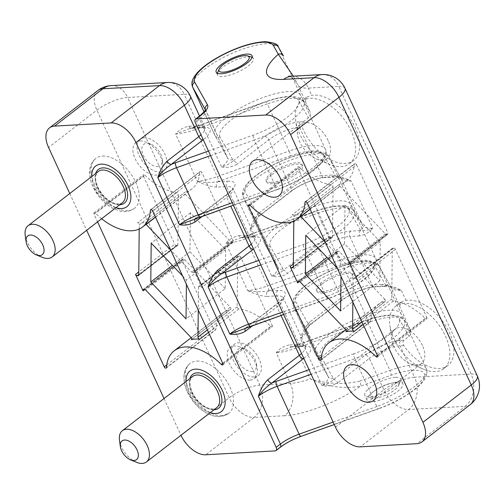 <?xml version="1.0" encoding="UTF-8"?>
<svg xmlns="http://www.w3.org/2000/svg" width="504" height="504" viewBox="0 0 504 504"><rect width="100%" height="100%" fill="white"/><g stroke="black" fill="none" stroke-linecap="round" stroke-linejoin="round"><path stroke-width="0.38" stroke-dasharray="2.52 1.89" d="M270.251 246.324A43.382 13.072 -24.7 0 1 315.536 211.346A43.382 13.072 -24.7 0 1 348.787 209.494A43.382 13.072 155.3 0 1 303.502 244.472L274.926 254.627L270.251 246.324A3.944 3.761 -29.4 0 1 265.11 244.585A47.326 14.263 -24.7 0 1 264.953 244.27L243.268 197.121A47.326 14.263 155.3 0 1 279.777 164.632A47.326 14.263 155.3 0 1 329.099 157.254L350.79 204.404L362.527 225.257A39.438 11.888 -24.7 0 0 372.784 228.167C369.432 232.256 365.06 234.839 359.661 235.91A3.944 2.986 86.8 0 1 360.637 230.53C364.178 231.002 368.229 230.215 372.784 228.167L351.099 181.018A39.438 11.888 155.3 0 1 340.843 178.107L362.527 225.257A3.944 3.761 150.6 0 1 360.53 230.347A43.382 13.072 -24.7 0 0 360.637 230.53L350.746 231.078A27.607 8.322 -24.7 0 0 314.937 245.839L283.292 270.276A3.944 2.287 52.3 0 1 287.438 273.552C282.498 276.362 277.294 277.294 271.832 276.343A23.663 7.132 -24.7 0 0 277.899 267.315A23.663 7.132 -24.7 0 0 277.817 267.158L265.11 244.585L243.426 197.436A47.326 14.263 155.3 0 1 243.268 197.121C242.147 193.946 241.328 190.607 247.779 182.895C254.728 175.417 265.154 168.431 279.04 161.935C293.246 155.49 305.5 152.088 315.8 151.729C324.311 152.479 328.702 154.237 328.967 156.996A3.944 3.761 -29.4 0 1 329.099 157.254L340.843 178.107A3.944 3.761 -29.4 0 0 340.71 177.849L328.967 156.996A3.944 3.761 -29.4 0 0 323.959 155.516L335.702 176.368A3.944 3.761 -29.4 0 1 340.71 177.849L351.099 181.018C344.245 177.496 337.774 175.524 331.689 175.096A3.944 2.986 86.8 0 0 334.454 177.068L334.454 177.068A3.944 2.986 86.8 0 0 335.809 176.545L341.914 178.517C340.389 177.792 337.901 177.307 334.454 177.068L324.563 177.616A3.944 2.986 86.8 0 0 325.918 177.099L335.809 176.545A43.382 13.072 155.3 0 1 335.702 176.368M337.163 268.021L341.038 272.078L341 276.356M377.464 355.654L426.825 317.526L395.483 249.379A1.575 0.913 52.3 0 0 393.826 248.069L392.849 248.119A1.575 0.913 52.3 0 0 392.515 248.239A1.575 0.913 52.3 0 0 392.276 248.812L353.09 279.077L352.857 302.142M353.09 279.077A1.575 0.913 52.3 0 1 353.336 278.504A1.575 0.913 52.3 0 1 353.669 278.384L354.64 278.328A1.575 0.913 52.3 0 1 356.296 279.638L348.755 263.239A1.575 0.913 52.3 0 1 348.692 264.543A1.575 0.913 52.3 0 1 348.359 264.663L347.382 264.72A1.575 0.913 52.3 0 1 346.216 264.127L325.3 242.235M300.623 216.399A1.575 0.913 52.3 0 1 300.315 214.509A1.575 0.913 52.3 0 1 300.529 214.408A51.269 29.698 52.3 0 1 292.15 214.88A1.575 0.913 52.3 0 1 293.845 216.915L333.031 186.656A1.575 0.913 52.3 0 0 331.33 184.615A51.269 29.698 52.3 0 1 299.477 167.215L250.116 205.336M293.807 221.086L293.845 216.915M344.963 204.92L380.224 241.819L379.827 280.709L344.566 243.804L344.963 204.92L305.783 235.179M380.224 241.819L341.038 272.078M344.566 243.804L326.995 257.38M307.635 98.526A39.438 22.844 -127.7 0 0 301.323 101.241A39.438 22.844 -127.7 0 0 295.621 120.418A39.438 22.844 -127.7 0 0 299.716 133.888A39.438 22.844 -127.7 0 0 329.54 164.342A39.438 22.844 -127.7 0 0 349.537 163.668A39.438 22.844 -127.7 0 0 346.865 123.241A39.438 22.844 -127.7 0 0 307.635 98.526M305.456 101.184L306.464 97.272L311.705 95.382A39.438 22.844 -127.7 0 1 350.935 120.097A39.438 22.844 -127.7 0 1 353.606 160.524A39.438 22.844 -127.7 0 1 302.217 126.977C301.625 124.784 302.085 122.982 303.603 121.577L308.448 117.835C310.18 116.38 310.766 114.547 310.218 112.335L298.097 85.182A39.438 11.888 -24.7 0 0 308.353 88.093L311.705 95.382M345.801 329.748L378.195 304.731A51.269 29.698 52.3 0 0 370.434 321.476A1.575 0.913 52.3 0 1 370.194 321.987A1.575 0.913 52.3 0 1 368.197 320.796L336.855 252.649A1.575 0.913 52.3 0 1 336.918 251.338A1.575 0.913 52.3 0 1 337.252 251.225L298.072 281.484M399.741 306.174L400.749 302.261L405.991 300.378A39.438 22.844 -127.7 0 1 445.221 325.086A39.438 22.844 -127.7 0 1 447.892 365.513A39.438 22.844 -127.7 0 1 403.736 345.587C402.507 343.463 402.614 341.68 404.069 340.238L408.99 336.439C410.735 335.009 411.226 332.999 410.464 330.41L391.129 287.438L379.386 266.584L401.071 313.734L410.464 330.41M249.946 205.185L297.965 168.097A1.575 0.913 52.3 0 1 298.028 166.792A1.575 0.913 52.3 0 1 299.477 167.215M307.232 202.948L356.593 164.827A1.575 0.913 -127.7 0 0 354.602 163.636A1.575 0.913 -127.7 0 0 354.362 164.153L305.796 201.657M310.067 209.11L346.594 180.892A51.269 29.698 -127.7 0 1 339.709 184.149A1.575 0.913 -127.7 0 0 339.501 184.25A1.575 0.913 -127.7 0 0 339.923 186.266L310.143 209.273M426.825 317.526A1.575 0.913 52.3 0 1 426.762 318.83A1.575 0.913 52.3 0 1 425.313 318.415A51.269 29.698 52.3 0 0 393.46 301.008A1.575 0.913 52.3 0 1 391.759 298.973L392.276 248.812M345.687 329.616L384.867 299.357A1.575 0.913 52.3 0 1 385.295 301.379A1.575 0.913 52.3 0 1 385.081 301.48L346.261 331.462M337.252 251.225L338.228 251.168A1.575 0.913 52.3 0 1 339.394 251.761L300.214 282.026M333.031 186.656L332.514 236.811A1.575 0.913 52.3 0 1 332.275 237.384A1.575 0.913 52.3 0 1 331.941 237.504L330.964 237.554A1.575 0.913 52.3 0 1 329.307 236.25L293.366 264.008M339.923 186.266L385.396 233.862A1.575 0.913 -127.7 0 0 386.568 234.454L387.538 234.398A1.575 0.913 -127.7 0 0 387.872 234.284A1.575 0.913 -127.7 0 0 387.935 232.974L348.755 263.239M356.593 164.827L387.935 232.974M346.594 180.892A51.269 29.698 -127.7 0 0 354.362 164.153M378.195 304.731A51.269 29.698 52.3 0 1 385.081 301.48M384.867 299.357L339.394 251.761M379.827 280.709L340.641 310.968M297.965 168.097L329.307 236.25M217.571 72.759A19.719 5.941 155.3 0 1 222.491 67.366A19.719 5.941 155.3 0 1 251.565 57.122M252.057 57.311A19.719 5.941 155.3 0 1 253.266 58.407A19.719 5.941 155.3 0 1 243.451 69.124A19.719 5.941 155.3 0 1 222.629 76.476A19.719 5.941 155.3 0 1 217.432 74.888A19.719 5.941 155.3 0 1 217.388 73.256M271.839 174.642A19.719 5.941 155.3 0 1 290.405 165.438A19.719 5.941 155.3 0 1 302.608 165.69A19.719 5.941 155.3 0 1 287.179 179.329A19.719 5.941 155.3 0 1 266.78 182.171A19.719 5.941 155.3 0 1 271.839 174.642M353.789 353.795L325.212 363.957L320.538 355.654A3.944 3.761 -29.4 0 1 315.397 353.909A47.326 14.263 -24.7 0 1 315.239 353.6L293.555 306.451A47.326 14.263 155.3 0 1 330.063 273.962A47.326 14.263 155.3 0 1 379.386 266.584A3.944 3.761 -29.4 0 0 379.254 266.326C378.989 263.567 374.598 261.809 366.087 261.059C355.786 261.418 343.533 264.814 329.326 271.259C315.435 277.761 305.014 284.747 298.066 292.219C291.614 299.937 292.433 303.269 293.555 306.451A47.326 14.263 155.3 0 0 293.712 306.766L315.397 353.909L328.104 376.488A3.944 3.761 -29.4 0 0 328.236 376.746L315.239 353.6A47.326 14.263 -24.7 0 1 351.748 321.105A47.326 14.263 -24.7 0 1 401.071 313.734A3.944 3.761 150.6 0 1 399.074 318.824A43.382 13.072 155.3 0 1 353.789 353.795A3.944 1.071 70.4 0 0 354.816 358.722A47.326 14.263 155.3 0 0 404.378 320.878C403.912 317.552 399.407 315.605 390.877 315.038C383.947 315.195 375.682 316.978 366.074 320.38A3.944 1.071 -109.6 0 1 367.945 322.591A47.326 14.263 155.3 0 1 404.378 320.878L426.378 368.707A47.326 14.263 155.3 0 1 376.816 406.552L354.816 358.722L311.119 374.251M322.119 283.973A19.719 5.941 155.3 0 1 340.691 274.768A19.719 5.941 155.3 0 1 352.894 275.014A19.719 5.941 155.3 0 1 337.459 288.653A19.719 5.941 155.3 0 1 317.06 291.495A19.719 5.941 155.3 0 1 322.119 283.973M219.971 136.993A43.382 13.072 -24.7 0 1 265.255 102.022A43.382 13.072 -24.7 0 1 298.507 100.164A43.382 13.072 155.3 0 1 253.222 135.141L224.639 145.297L219.971 136.993A3.944 3.761 -29.4 0 1 214.83 135.255A47.326 14.263 -24.7 0 1 214.666 134.94L204.07 111.901M271.341 182.385A19.719 5.941 -24.7 0 0 292.163 175.033A19.719 5.941 -24.7 0 0 301.978 164.323A19.719 5.941 -24.7 0 0 289.775 164.071A19.719 5.941 -24.7 0 0 271.209 173.282A19.719 5.941 -24.7 0 0 266.15 180.804A19.719 5.941 -24.7 0 0 271.341 182.385M422.409 345.498A21.691 12.569 -127.7 0 0 395.004 329.125A21.691 12.569 -127.7 0 0 391.873 339.671A21.691 12.569 -127.7 0 0 394.122 347.08A21.691 12.569 -127.7 0 0 410.527 363.825A21.691 12.569 -127.7 0 0 421.527 363.46A21.691 12.569 -127.7 0 0 422.409 345.498M394.002 338.883A39.438 22.844 -127.7 0 0 423.826 369.331A39.438 22.844 -127.7 0 0 443.822 368.663A39.438 22.844 -127.7 0 0 441.151 328.23A39.438 22.844 -127.7 0 0 401.921 303.521A39.438 22.844 -127.7 0 0 395.609 306.237A39.438 22.844 -127.7 0 0 389.907 325.414A39.438 22.844 -127.7 0 0 394.002 338.883M328.123 140.509A21.691 12.569 -127.7 0 0 300.718 124.129A21.691 12.569 -127.7 0 0 297.587 134.681A21.691 12.569 -127.7 0 0 299.836 142.09A21.691 12.569 -127.7 0 0 316.241 158.836A21.691 12.569 -127.7 0 0 327.241 158.464A21.691 12.569 -127.7 0 0 328.123 140.509M408.99 336.439L399.074 318.824A43.382 13.072 -24.7 0 0 365.822 320.676A43.382 13.072 -24.7 0 0 320.538 355.654M376.204 286.423A3.944 2.986 -93.2 0 1 374.85 286.946L384.741 286.398A3.944 2.986 -93.2 0 0 386.089 285.875A43.382 13.072 155.3 0 1 385.982 285.699L374.245 264.839A43.382 13.072 155.3 0 0 328.545 271.826A43.382 13.072 155.3 0 0 295.709 301.675L308.416 324.248A27.607 8.322 155.3 0 1 308.75 325.628L340.395 301.184A27.607 8.322 155.3 0 1 376.204 286.423L386.089 285.875L401.379 290.348L405.991 300.378M291.772 76.255A23.663 17.924 86.8 0 1 308.353 88.093L338.77 86.392L471.089 374.062L414.515 377.219A23.663 17.924 -93.2 0 1 408.681 409.513A23.663 13.709 52.3 0 1 383.821 389.876A23.663 7.132 -24.7 0 1 414.515 377.219L400.056 345.788A3.944 2.986 -93.2 0 1 401.033 340.408A27.607 8.322 -24.7 0 0 365.224 355.169L333.579 379.606C330.813 382.158 326.989 384.18 322.113 385.673A23.663 7.132 -24.7 0 0 328.186 376.646A23.663 7.132 -24.7 0 0 328.104 376.488L306.419 329.339A23.663 7.132 155.3 0 1 306.501 329.496A23.663 7.132 155.3 0 1 300.428 338.524L322.113 385.673C327.581 386.625 332.785 385.692 337.724 382.876A3.944 2.287 -127.7 0 0 333.579 379.606A27.607 8.322 -24.7 0 0 333.245 378.233L325.212 363.957L309.034 369.709M323.959 155.516A43.382 13.072 155.3 0 0 278.258 162.496A43.382 13.072 155.3 0 0 245.423 192.345L258.136 214.924A3.944 3.761 150.6 0 0 256.133 220.015A23.663 7.132 155.3 0 1 256.215 220.166L256.095 219.618L259.308 216.002L290.947 191.564A3.944 2.287 52.3 0 0 291.104 188.301A23.663 7.132 155.3 0 1 321.804 175.644L299.489 127.134A23.663 7.132 -24.7 0 0 268.796 139.784L291.104 188.301L259.466 212.738A3.944 2.287 52.3 0 1 259.308 216.002A3.944 2.287 52.3 0 1 258.464 216.298L250.142 229.194L271.832 276.343C276.709 274.856 280.526 272.828 283.292 270.276A27.607 8.322 -24.7 0 0 282.964 268.903L274.926 254.627L258.747 260.379M309.752 322.062C305.493 326.353 302.387 331.84 300.428 338.524L308.75 325.628A3.944 2.287 -127.7 0 0 309.588 325.332L309.588 325.332A3.944 2.287 -127.7 0 0 309.752 322.062L341.391 297.625A23.663 7.132 155.3 0 1 372.084 284.974L349.77 236.458A23.663 7.132 -24.7 0 0 319.076 249.115L287.438 273.552M303.603 121.577L300.46 121.748A27.607 8.322 -24.7 0 0 264.65 136.508L233.012 160.946A3.944 2.287 52.3 0 1 237.151 164.222C232.212 167.032 227.014 167.964 221.546 167.013A23.663 7.132 -24.7 0 0 227.613 157.991A23.663 7.132 -24.7 0 0 227.537 157.834L214.83 135.255L204.082 111.888M259.466 212.738C255.207 217.029 252.101 222.51 250.142 229.194A23.663 7.132 155.3 0 0 256.215 220.166L277.956 267.422A3.944 3.761 -29.4 0 1 277.817 267.158L256.133 220.015L243.426 197.436A3.944 3.761 150.6 0 1 245.423 192.345M278.372 46.985A3.944 3.761 150.6 0 1 278.504 47.244L283.443 56.026A3.944 3.761 150.6 0 0 283.311 55.768M293.359 76.167L297.763 84.496C293.334 78.555 290.254 75.795 288.508 76.211M208.461 151.055L224.639 145.297L232.678 159.573A27.607 8.322 -24.7 0 1 233.012 160.946C230.24 163.504 226.422 165.526 221.546 167.013L199.546 119.183L195.306 122.459M385.982 285.699A3.944 3.761 -29.4 0 1 390.991 287.179L392.2 287.847C390.676 287.116 388.187 286.637 384.741 286.398A3.944 2.986 -93.2 0 1 381.975 284.426C388.061 284.854 394.531 286.826 401.379 290.348A39.438 11.888 155.3 0 1 391.129 287.438A3.944 3.761 -29.4 0 0 390.991 287.179L379.254 266.326A3.944 3.761 -29.4 0 0 374.245 264.839M359.711 381.163C343.363 384.842 326.894 384.067 310.307 378.851L296.169 348.106A39.438 11.888 155.3 0 1 276.192 352.699L294.298 345.895A3.944 1.071 -109.6 0 1 296.169 348.106L367.945 322.591L389.945 370.421A47.326 14.263 155.3 0 1 426.378 368.707C427.392 370.78 427.354 373.3 426.264 376.255C424.147 380.86 420.298 385.289 414.71 389.529C404.662 397.265 392.647 403.673 378.68 408.763A3.944 1.071 70.4 0 0 378.932 408.461A43.382 13.072 155.3 0 0 424.286 377.918A43.382 13.072 155.3 0 0 390.965 375.341L360.738 386.089C343.848 389.258 327.039 386.845 310.307 378.851A39.438 11.888 155.3 0 1 290.336 383.45A23.663 17.924 -93.2 0 1 284.495 415.737A63.101 19.02 155.3 0 0 360.738 386.089A3.944 1.071 -109.6 0 0 359.711 381.163L389.945 370.421A3.944 1.071 -109.6 0 1 390.965 375.341M294.046 346.191A3.944 1.071 -109.6 0 1 294.298 345.895L366.074 320.38A3.944 1.071 -109.6 0 0 365.822 320.676L294.046 346.191A43.382 13.072 155.3 0 1 293.429 346.412L290.09 347.3L292.074 346.935A3.944 2.986 -93.2 0 1 289.315 344.956C283.916 346.027 279.544 348.611 276.192 352.699L290.336 383.45L259.919 385.144A23.663 7.132 -24.7 0 0 229.226 397.795L180.879 435.135A23.663 13.709 -127.7 0 0 180.955 435.292M190.405 96.22A23.663 7.132 155.3 0 0 184.174 94.317L198.633 125.748L188.742 126.302C183.349 127.373 178.97 129.95 175.619 134.045L189.517 128.646L191.507 128.274A3.944 2.986 86.8 0 0 192.856 127.751L189.517 128.646L193.725 127.235A3.944 1.071 -109.6 0 1 195.596 129.446A39.438 11.888 155.3 0 1 175.619 134.045L197.31 181.188A39.438 11.888 -24.7 0 0 217.281 176.595L289.057 151.08L267.372 103.931L195.596 129.446L217.281 176.595A3.944 1.071 70.4 0 1 218.308 181.516L290.084 156.001A3.944 1.071 70.4 0 0 289.057 151.08A47.326 14.263 -24.7 0 1 325.489 149.367C327.6 152.706 326.422 160.31 313.727 170.27C303.685 177.969 291.709 184.357 277.798 189.422A3.944 1.071 -109.6 0 1 275.927 187.211L232.237 202.74M188.742 126.302A3.944 2.986 86.8 0 0 191.507 128.274L201.392 127.72A3.944 2.986 86.8 0 0 202.747 127.203L192.856 127.751A43.382 13.072 155.3 0 0 193.479 127.537A3.944 1.071 -109.6 0 1 193.725 127.235L265.501 101.72A3.944 1.071 -109.6 0 1 267.372 103.931A47.326 14.263 155.3 0 1 303.805 102.218A47.326 14.263 155.3 0 1 254.243 140.062L275.927 187.211A47.326 14.263 -24.7 0 0 325.489 149.367L303.805 102.218C303.339 98.891 298.841 96.944 290.304 96.384C283.38 96.541 275.108 98.318 265.501 101.72A3.944 1.071 -109.6 0 0 265.255 102.022L193.479 127.537M303.817 358.369A27.607 8.322 155.3 0 0 303.32 345.857L293.429 346.412A3.944 2.986 -93.2 0 1 292.074 346.935L301.965 346.38A3.944 2.986 -93.2 0 1 299.2 344.408A23.663 7.132 155.3 0 1 305.437 346.311A23.663 7.132 155.3 0 1 301.575 353.493M216.714 187.116C210.628 186.688 204.158 184.71 197.31 181.188C203.666 182.631 210.464 182.813 217.684 181.736A3.944 2.986 86.8 0 0 216.714 187.116L226.605 186.562L248.919 235.078A23.663 7.132 155.3 0 1 255.15 236.981A23.663 7.132 155.3 0 1 251.288 244.163M281.03 315.479L277.049 306.823A23.663 7.132 -24.7 0 0 283.122 297.795A23.663 7.132 -24.7 0 0 276.885 295.892L267 296.447A3.944 2.986 -93.2 0 1 267.971 291.066A43.382 13.072 -24.7 0 0 268.588 290.846L340.364 265.331A43.382 13.072 -24.7 0 1 373.685 267.908A43.382 13.072 -24.7 0 1 328.331 298.45A3.944 1.071 -109.6 0 1 328.085 298.752A3.944 1.071 -109.6 0 1 326.214 296.541A47.326 14.263 -24.7 0 0 375.776 258.697L354.091 211.548C353.625 208.221 349.121 206.275 340.591 205.714C333.667 205.871 325.395 207.648 315.788 211.05A3.944 1.071 -109.6 0 0 315.536 211.346L243.76 236.861A43.382 13.072 155.3 0 1 243.142 237.082A3.944 2.986 -93.2 0 1 241.794 237.604A3.944 2.986 -93.2 0 1 239.028 235.633C233.629 236.697 229.257 239.28 225.905 243.369L244.012 236.565A3.944 1.071 -109.6 0 1 245.883 238.776A39.438 11.888 155.3 0 1 225.905 243.369L247.59 290.518A39.438 11.888 -24.7 0 0 267.567 285.925L245.883 238.776L317.659 213.261A47.326 14.263 155.3 0 1 354.091 211.548A47.326 14.263 155.3 0 1 304.529 249.392L326.214 296.541L282.524 312.071M267 296.447C260.914 296.018 254.444 294.04 247.59 290.518C253.953 291.961 260.751 292.137 267.971 291.066L277.862 290.512A27.607 8.322 -24.7 0 1 278.05 303.263L245.568 327.997A3.944 2.287 52.3 0 1 246.412 327.701A27.607 8.322 -24.7 0 1 250.633 326.075A3.944 1.071 -109.6 0 1 250.381 326.371M245.215 328.413A3.944 2.287 52.3 0 1 245.568 327.997L277.213 303.559A3.944 2.287 52.3 0 1 278.05 303.263M253.033 236.534A3.944 2.986 -93.2 0 1 251.679 237.05L239.803 237.976L243.142 237.082L253.033 236.534A27.607 8.322 155.3 0 1 253.531 249.039M290.084 156.001A43.382 13.072 -24.7 0 1 323.398 158.577A43.382 13.072 -24.7 0 1 278.05 189.12L200.346 216.745A27.607 8.322 -24.7 0 0 196.125 218.371A3.944 2.287 -127.7 0 0 195.287 218.667L195.287 218.667A3.944 2.287 -127.7 0 0 194.928 219.083M227.575 181.182A27.607 8.322 -24.7 0 1 227.764 193.933L196.125 218.371L193.612 219.662L226.926 194.229A3.944 2.287 -127.7 0 0 226.762 197.492A23.663 7.132 -24.7 0 0 232.835 188.464A23.663 7.132 -24.7 0 0 226.605 186.562A3.944 2.986 86.8 0 1 227.575 181.182L217.684 181.736A43.382 13.072 -24.7 0 0 218.308 181.516M102.564 156.064A31.55 18.276 52.3 0 1 132.936 177.061A31.55 18.276 52.3 0 1 134.492 208.316A31.55 18.276 52.3 0 1 134.354 208.423A31.55 18.276 52.3 0 1 100.674 194.569A31.55 18.276 52.3 0 1 95.779 158.483A31.55 18.276 52.3 0 1 95.918 158.376A31.55 18.276 52.3 0 1 102.564 156.064M115.838 207.774A25.635 14.849 52.3 0 1 91.728 176.558M397.669 382.076A19.719 5.941 155.3 0 1 402.866 383.664A19.719 5.941 155.3 0 1 387.431 397.303A19.719 5.941 155.3 0 1 367.032 400.144A19.719 5.941 155.3 0 1 376.853 389.428A19.719 5.941 155.3 0 1 397.669 382.076M69.754 193.53L86.669 230.303M164.039 398.525L180.879 435.135M101.65 218.73A51.269 29.698 52.3 0 1 95.521 213.261A1.575 0.913 -127.7 0 0 94.072 212.839A1.575 0.913 -127.7 0 0 94.009 214.143L97.568 221.886M94.009 214.143L143.363 176.022A1.575 0.913 52.3 0 1 143.432 174.718A1.575 0.913 52.3 0 1 144.881 175.134L95.521 213.261M191.205 337.674L223.6 312.656A51.269 29.698 -127.7 0 1 230.479 309.399A1.575 0.913 -127.7 0 0 230.693 309.305A1.575 0.913 -127.7 0 0 230.271 307.283L184.798 259.686A1.575 0.913 -127.7 0 0 183.626 259.094L144.446 289.359M225.225 288.635L189.97 251.729L190.367 212.839L225.622 249.745L225.225 288.635L186.045 318.893M189.97 251.729L172.399 265.306M183.626 259.094L182.656 259.151A1.575 0.913 -127.7 0 0 182.322 259.264A1.575 0.913 -127.7 0 0 182.253 260.574L144.881 289.435M222.869 363.573L272.229 325.452L240.881 257.298A1.575 0.913 52.3 0 0 239.224 255.994L238.253 256.045A1.575 0.913 52.3 0 0 237.919 256.164A1.575 0.913 52.3 0 0 237.674 256.738L198.494 287.003A1.575 0.913 52.3 0 1 198.733 286.429A1.575 0.913 52.3 0 1 199.067 286.31L200.044 286.253A1.575 0.913 52.3 0 1 201.701 287.563L194.16 271.165A1.575 0.913 52.3 0 1 194.09 272.469A1.575 0.913 52.3 0 1 193.757 272.588L192.786 272.645A1.575 0.913 52.3 0 1 191.614 272.047L170.705 250.16M155.465 217.035L191.993 188.817A51.269 29.698 52.3 0 0 199.76 172.072A1.575 0.913 52.3 0 1 200 171.562A1.575 0.913 52.3 0 1 201.991 172.752L233.339 240.899A1.575 0.913 52.3 0 1 233.276 242.21A1.575 0.913 52.3 0 1 232.942 242.323L193.757 272.588M232.942 242.323L231.966 242.38A1.575 0.913 52.3 0 1 230.801 241.788L191.614 272.047M144.881 175.134A51.269 29.698 52.3 0 0 176.734 192.541A1.575 0.913 52.3 0 1 178.429 194.576L177.918 244.736A1.575 0.913 52.3 0 1 177.679 245.309A1.575 0.913 52.3 0 1 177.339 245.429L138.695 275.279M177.339 245.429L176.368 245.48A1.575 0.913 52.3 0 1 174.712 244.175L138.77 271.933M146.028 224.324A1.575 0.913 52.3 0 1 145.719 222.434A1.575 0.913 52.3 0 1 145.927 222.333A51.269 29.698 52.3 0 1 137.548 222.799A1.575 0.913 52.3 0 1 139.249 224.841L178.429 194.576M155.541 217.199L185.327 194.191A1.575 0.913 52.3 0 1 184.899 192.169A1.575 0.913 52.3 0 1 185.113 192.074L145.927 222.333M272.229 325.452A1.575 0.913 52.3 0 1 272.166 326.756A1.575 0.913 52.3 0 1 270.717 326.34A51.269 29.698 52.3 0 0 238.864 308.933A1.575 0.913 52.3 0 1 237.163 306.898L237.674 256.738M166.736 364.921L213.602 328.721A1.575 0.913 -127.7 0 0 215.592 329.912A1.575 0.913 -127.7 0 0 215.832 329.402L166.471 367.523M186.014 381.547A25.635 14.849 -127.7 0 0 210.124 412.763M196.85 361.059A31.55 18.276 52.3 0 1 227.222 382.051A31.55 18.276 52.3 0 1 228.778 413.305A31.55 18.276 52.3 0 1 228.64 413.412A31.55 18.276 52.3 0 1 221.993 415.718A31.55 18.276 52.3 0 1 191.621 394.726A31.55 18.276 52.3 0 1 190.065 363.472A31.55 18.276 52.3 0 1 190.203 363.365A31.55 18.276 52.3 0 1 196.85 361.059M136.445 462.281A19.719 11.422 52.3 0 1 119.486 440.326M182.561 275.946L186.442 280.003L186.398 284.281M139.205 229.005L139.249 224.841M198.494 287.003L198.255 310.067M213.602 328.721L182.253 260.574M223.6 312.656A51.269 29.698 -127.7 0 0 215.832 329.402M191.993 188.817A51.269 29.698 52.3 0 1 185.113 192.074M185.327 194.191L230.801 241.788M225.622 249.745L186.442 280.003M190.367 212.839L151.187 243.104M143.363 176.022L174.712 244.175M395.47 377.294A19.719 5.941 -24.7 0 0 374.655 384.646A19.719 5.941 -24.7 0 0 364.833 395.356A19.719 5.941 -24.7 0 0 366.54 396.642A19.719 5.941 -24.7 0 0 385.232 392.521A19.719 5.941 -24.7 0 0 400.535 381.005A19.719 5.941 -24.7 0 0 400.667 378.876A19.719 5.941 -24.7 0 0 395.47 377.294M321.628 291.715A19.719 5.941 -24.7 0 0 342.449 284.363A19.719 5.941 -24.7 0 0 352.264 273.647A19.719 5.941 -24.7 0 0 340.061 273.401A19.719 5.941 -24.7 0 0 321.495 282.605A19.719 5.941 -24.7 0 0 316.436 290.128A19.719 5.941 -24.7 0 0 321.628 291.715M394.5 382.675A15.775 4.756 -24.7 0 0 375.858 389.806A15.775 4.756 -24.7 0 0 371.354 398.154A15.775 4.756 -24.7 0 0 386.31 394.853A15.775 4.756 -24.7 0 0 398.544 385.648A15.775 4.756 -24.7 0 0 394.5 382.675M42.16 257.292A19.719 11.422 52.3 0 1 25.2 235.33M140.125 140.944A19.719 11.422 -127.7 0 0 135.929 142.418A19.719 11.422 -127.7 0 0 136.836 161.948A19.719 11.422 -127.7 0 0 155.843 175.108A19.719 11.422 -127.7 0 0 160.039 173.634A19.719 11.422 -127.7 0 0 162.887 164.046A19.719 11.422 -127.7 0 0 145.927 142.084A19.719 11.422 -127.7 0 0 140.125 140.944M144.201 137.8A19.719 11.422 52.3 0 1 163.202 150.961A19.719 11.422 52.3 0 1 164.109 170.491A19.719 11.422 52.3 0 1 143.016 161.866A19.719 11.422 52.3 0 1 139.999 139.274A19.719 11.422 52.3 0 1 144.201 137.8M157.399 166.496A13.406 7.768 -127.7 0 0 162.194 158.974A13.406 7.768 -127.7 0 0 150.658 144.043A13.406 7.768 -127.7 0 0 142.405 152.989A13.406 7.768 -127.7 0 0 157.399 166.496M250.129 380.104A19.719 11.422 -127.7 0 0 254.325 378.624A19.719 11.422 -127.7 0 0 257.172 369.035A19.719 11.422 -127.7 0 0 240.213 347.08A19.719 11.422 -127.7 0 0 230.215 347.414A19.719 11.422 -127.7 0 0 231.122 366.937A19.719 11.422 -127.7 0 0 250.129 380.104M251.685 371.492A13.406 7.768 -127.7 0 0 256.473 363.964A13.406 7.768 -127.7 0 0 244.944 349.033A13.406 7.768 -127.7 0 0 236.691 357.979A13.406 7.768 -127.7 0 0 251.685 371.492M254.199 376.954A19.719 11.422 -127.7 0 0 258.394 375.48A19.719 11.422 -127.7 0 0 255.383 352.894A19.719 11.422 -127.7 0 0 234.284 344.27A19.719 11.422 -127.7 0 0 235.192 363.794A19.719 11.422 -127.7 0 0 254.199 376.954M370.434 321.476L321.073 359.598M321.338 356.996L368.197 320.796M339.709 184.149L300.529 214.408M331.33 184.615L292.15 214.88M393.46 301.008L363.113 324.45M361.979 321.974L391.759 298.973M393.826 248.069L354.64 278.328M395.483 249.379L356.296 279.638M392.849 248.119L353.669 278.384M338.228 251.168L299.042 281.434M336.855 252.649L299.483 281.516M330.964 237.554L293.341 266.622M332.514 236.811L293.334 267.076M331.941 237.504L293.29 267.353M387.538 234.398L348.359 264.663M386.568 234.454L347.382 264.72M385.396 233.862L346.216 264.127M425.313 318.415L377.37 355.44M258.136 214.924A27.607 8.322 155.3 0 1 258.464 216.298L290.109 191.86A27.607 8.322 155.3 0 1 325.918 177.099M401.033 340.408L404.069 340.238M282.964 268.903A3.944 3.761 -29.4 0 1 277.956 267.422L264.953 244.27A47.326 14.263 -24.7 0 1 301.461 211.781A47.326 14.263 -24.7 0 1 350.79 204.404A3.944 3.761 150.6 0 1 348.787 209.494L360.53 230.347M192.667 87.11A47.326 14.263 -24.7 0 1 229.175 54.621A47.326 14.263 -24.7 0 1 278.504 47.244L300.504 95.073A3.944 3.761 150.6 0 1 298.507 100.164L308.448 117.835M333.245 378.233A3.944 3.761 -29.4 0 1 328.236 376.746L306.382 328.948L306.022 329.761L309.588 325.332L341.233 300.894A3.944 2.287 -127.7 0 0 341.391 297.625L319.076 249.115A3.944 2.287 52.3 0 0 314.937 245.839M335.481 427.209L383.821 389.876L369.363 358.439L337.724 382.876M403.736 345.587L400.056 345.788A23.663 7.132 -24.7 0 0 369.363 358.439A3.944 2.287 -127.7 0 0 365.224 355.169M264.65 136.508A3.944 2.287 52.3 0 1 268.796 139.784L237.151 164.222M477.32 375.965A23.663 7.132 155.3 0 0 471.089 374.062A23.663 17.924 -93.2 0 1 465.249 406.356L408.681 409.513L360.335 446.846M199.704 115.92A3.944 2.287 52.3 0 0 199.546 119.183A23.663 7.132 -24.7 0 0 205.613 110.156A23.663 7.132 -24.7 0 0 205.537 109.998A3.944 3.761 -29.4 0 1 205.443 109.784M232.678 159.573A3.944 3.761 -29.4 0 1 227.537 157.834L205.43 109.822M205.493 109.607L227.669 158.092L214.666 134.94A47.326 14.263 -24.7 0 1 251.175 102.451A47.326 14.263 -24.7 0 1 300.504 95.073L310.218 112.335M470.282 404.586A23.663 13.709 -127.7 0 1 465.249 406.356L416.909 443.69M300.46 121.748A3.944 2.986 86.8 0 0 299.489 127.134L302.217 126.977M331.689 175.096L321.804 175.644A3.944 2.986 86.8 0 0 324.563 177.616C316.418 177.824 299.464 184.716 290.947 191.564A3.944 2.287 52.3 0 1 290.109 191.86M340.395 301.184A3.944 2.287 -127.7 0 0 341.233 300.894C349.745 294.046 366.704 287.154 374.85 286.946A3.944 2.986 -93.2 0 1 372.084 284.974L381.975 284.426M350.746 231.078A3.944 2.986 86.8 0 0 349.77 236.458L359.661 235.91M345.007 88.294A23.663 7.132 155.3 0 0 338.77 86.392A23.663 17.924 86.8 0 0 322.188 74.554M202.747 127.203A27.607 8.322 155.3 0 1 203.244 139.715M333.119 422.081L376.816 406.552A3.944 1.071 70.4 0 0 378.68 408.763L334.259 424.557M260.839 264.921L304.529 249.392A3.944 1.071 70.4 0 1 303.502 244.472M210.552 155.597L254.243 140.062A3.944 1.071 70.4 0 1 253.222 135.141M268.588 290.846A3.944 1.071 70.4 0 0 267.567 285.925L339.343 260.411L317.659 213.261A3.944 1.071 -109.6 0 0 315.788 211.05L244.012 236.565A3.944 1.071 -109.6 0 0 243.76 236.861M300.983 436.382A3.944 1.071 70.4 0 0 301.228 436.086L378.932 408.461M280.243 447.331A3.944 2.287 52.3 0 1 279.399 447.628A27.607 8.322 155.3 0 1 301.228 436.086M279.399 447.628L275.165 450.897M199.527 116.052L205.204 128.104L201.392 127.72A3.944 2.986 86.8 0 1 198.633 125.748A23.663 7.132 155.3 0 1 204.863 127.651A23.663 7.132 155.3 0 1 201.002 134.839M277.862 290.512A3.944 2.986 -93.2 0 0 276.885 295.892L299.2 344.408L289.315 344.956M97.87 90.537A23.663 13.709 -127.7 0 0 96.907 110.124L229.226 397.795A23.663 13.709 -127.7 0 0 254.079 417.438A23.663 17.924 -93.2 0 0 259.919 385.144L127.6 97.474L184.174 94.317A23.663 17.924 86.8 0 0 167.593 82.48M202.614 216.147L226.762 197.492L230.744 206.149M227.764 193.933A3.944 2.287 -127.7 0 0 226.926 194.229C234.266 188.042 232.319 187.841 232.716 187.916L255.49 237.428L251.679 237.05A3.944 2.986 -93.2 0 1 248.919 235.078L239.028 235.633M303.32 345.857A3.944 2.986 -93.2 0 1 301.965 346.38L305.777 346.758L283.002 297.247C282.605 297.171 284.552 297.373 277.213 303.559A3.944 2.287 52.3 0 0 277.049 306.823L252.901 325.477M278.05 189.12A3.944 1.071 -109.6 0 1 277.798 189.422L233.371 205.216M284.495 415.737L254.079 417.438L205.739 454.772M111.019 85.636A23.663 17.924 86.8 0 1 127.6 97.474A23.663 7.132 -24.7 0 0 96.907 110.124L48.567 147.464M184.798 259.686L145.612 289.951M182.656 259.151L143.47 289.409M238.253 256.045L199.067 286.31M239.224 255.994L200.044 286.253M240.881 257.298L201.701 287.563M233.339 240.899L194.16 271.165M231.966 242.38L192.786 272.645M177.918 244.736L138.739 275.001M176.368 245.48L138.739 274.541M176.734 192.541L137.548 222.799M238.864 308.933L208.517 332.369M207.377 329.899L237.163 306.898M230.271 307.283L191.085 337.541M230.479 309.399L191.665 339.387M270.717 326.34L222.774 363.365M199.76 172.072L151.2 209.582M152.636 210.874L201.991 172.752M308.416 324.248A3.944 3.761 150.6 0 0 306.419 329.339L293.712 306.766A3.944 3.761 150.6 0 1 295.709 301.675M213.998 409.771A21.3 12.335 52.3 0 1 195.867 398.859A21.3 12.335 52.3 0 1 189.888 378.561M189.939 371.045A25.635 14.849 52.3 0 1 195.42 369.111A25.635 14.849 52.3 0 1 220.141 386.247A25.635 14.849 52.3 0 1 221.275 411.623M210.174 412.726A25.635 14.849 52.3 0 1 186.071 381.509M216.67 407.711A19.719 11.422 52.3 0 1 195.571 399.086A19.719 11.422 52.3 0 1 192.559 376.494L190.285 380.136C189.265 381.2 189.819 385.062 191.942 391.728C196.314 400.541 202.161 406.148 209.481 408.561C212.719 409.311 215.12 409.027 216.67 407.711M122.384 202.715A19.719 11.422 52.3 0 1 101.285 194.097A19.719 11.422 52.3 0 1 98.274 171.505L95.999 175.146C94.979 176.211 95.533 180.073 97.656 186.738C102.028 195.546 107.875 201.159 115.195 203.572C118.434 204.315 120.834 204.032 122.384 202.715M119.713 204.782A21.3 12.335 52.3 0 1 101.581 193.87A21.3 12.335 52.3 0 1 95.603 173.565M328.331 298.45L250.633 326.075M340.364 265.331A3.944 1.071 70.4 0 0 339.343 260.411A47.326 14.263 -24.7 0 1 375.776 258.697C377.887 262.03 376.709 269.64 364.014 279.594C353.972 287.299 341.995 293.681 328.085 298.752L283.658 314.54M95.653 166.055A25.635 14.849 52.3 0 1 101.134 164.115A25.635 14.849 52.3 0 1 125.855 181.251A25.635 14.849 52.3 0 1 126.989 206.634M115.888 207.73A25.635 14.849 52.3 0 1 91.785 176.52M349.537 163.668L353.606 160.524M301.323 101.241L306.464 97.272M320.834 360.114L370.194 321.987M248.667 204.914L298.028 166.792M305.241 201.757L354.602 163.636M300.315 214.509L339.501 184.25M346.109 331.638L385.295 301.379M392.515 248.239L353.336 278.504M336.918 251.338L297.738 281.604M332.275 237.384L293.095 267.649M348.692 264.543L387.872 234.284M377.401 356.958L426.762 318.83M216.178 72.154L217.432 74.888M252.006 55.673L253.266 58.407M266.15 180.804L266.78 182.171M301.978 164.323L302.608 165.69M373.439 400.598L421.527 363.46M346.922 366.263L395.004 329.125M410.527 363.825L423.826 369.331M391.873 339.671L389.907 325.414M443.822 368.663L447.892 365.513M395.609 306.237L400.749 302.261M279.153 195.609L327.241 158.464M252.636 161.274L300.718 124.129M134.492 208.316C128.287 212.669 122.384 211.636 119.939 211.018L113.791 208.826C108.171 206.029 103.175 201.846 98.803 196.276C94.387 190.556 91.52 184.565 90.197 178.296L89.8 169.59C90.166 165.4 92.207 161.664 95.918 158.376M94.072 212.839L143.432 174.718M143.136 289.529L182.322 259.264M237.919 256.164L198.733 286.429M233.276 242.21L194.09 272.469M177.679 245.309L138.493 275.575M145.719 222.434L184.899 192.169M191.514 339.564L230.693 309.305M166.232 368.04L215.592 329.912M222.806 364.883L272.166 326.756M150.639 209.683L200 171.562M228.64 413.412C222.573 417.57 216.707 416.619 214.005 415.913L208.209 413.822C202.633 411.062 197.662 406.93 193.297 401.43L187.091 391.173C184.521 385.365 183.532 379.84 184.13 374.598L184.792 371.442C185.768 368.166 187.526 365.513 190.065 363.472M190.203 363.365C184.42 368.266 183.935 374.239 183.91 376.765L184.477 383.267C185.762 389.409 188.553 395.3 192.837 400.938C197.253 406.659 202.325 410.949 208.051 413.809C212.089 415.794 216.052 416.695 219.939 416.524L228.778 413.305M402.866 383.664L400.667 378.876M367.032 400.144L364.833 395.356M134.354 208.423C128.287 212.581 122.422 211.63 119.719 210.918L113.923 208.826C108.347 206.073 103.377 201.94 99.011 196.434L92.805 186.184C90.235 180.375 89.246 174.844 89.844 169.602L90.506 166.452C91.482 163.176 93.24 160.518 95.779 158.483M398.544 385.648L400.535 381.005M371.354 398.154L366.54 396.642M316.436 290.128L317.06 291.495M352.264 273.647L352.894 275.014M316.241 158.836L329.54 164.342M297.587 134.681L295.621 120.418M139.999 139.274L135.929 142.418M164.109 170.491L160.039 173.634M150.658 144.043L145.927 142.084M162.194 158.974L162.887 164.046M244.944 349.033L240.213 347.08M256.473 363.964L257.172 369.035M254.325 378.624L258.394 375.48M230.215 347.414L234.284 344.27"/><path stroke-width="0.76" d="M341 276.356L340.641 310.968L305.386 274.069L305.783 235.179L337.163 268.021M293.341 266.622L291.784 267.819A1.575 0.913 52.3 0 1 290.128 266.509L297.669 282.908A1.575 0.913 52.3 0 1 297.738 281.604A1.575 0.913 52.3 0 1 298.072 281.484L299.042 281.434A1.575 0.913 52.3 0 1 300.214 282.026L345.687 329.616A1.575 0.913 52.3 0 1 346.109 331.638A1.575 0.913 52.3 0 1 345.895 331.739A51.269 29.698 52.3 0 1 354.281 331.273A1.575 0.913 52.3 0 1 352.579 329.232L361.979 321.974M352.857 302.142L352.579 329.232M325.3 242.235L300.743 216.531A1.575 0.913 52.3 0 1 300.623 216.399M291.784 267.819L292.755 267.769A1.575 0.913 52.3 0 0 293.095 267.649A1.575 0.913 52.3 0 0 293.334 267.076L293.807 221.086M326.995 257.38L305.386 274.069M318.837 358.924A1.575 0.913 -127.7 0 0 320.834 360.114A1.575 0.913 -127.7 0 0 321.073 359.598A51.269 29.698 52.3 0 1 328.841 342.852A51.269 29.698 52.3 0 1 375.952 356.536A1.575 0.913 -127.7 0 0 377.401 356.958A1.575 0.913 -127.7 0 0 377.464 355.654L307.232 202.948A1.575 0.913 -127.7 0 0 305.241 201.757A1.575 0.913 -127.7 0 0 305.002 202.274A51.269 29.698 52.3 0 1 297.234 219.019A51.269 29.698 52.3 0 1 250.116 205.336A1.575 0.913 -127.7 0 0 248.667 204.914A1.575 0.913 -127.7 0 0 248.604 206.218L318.837 358.924L321.338 356.996M247.71 55.913A16.563 4.99 155.3 0 1 242.985 64.682A16.563 4.99 155.3 0 1 223.404 72.173A16.563 4.99 155.3 0 1 219.158 69.048A16.563 4.99 155.3 0 1 232.01 59.377A16.563 4.99 155.3 0 1 247.71 55.913L251.565 57.122A19.719 5.941 155.3 0 1 252.057 57.311M217.388 73.256A19.719 5.941 155.3 0 1 217.571 72.759L219.158 69.048M246.815 54.092A19.719 5.941 -24.7 0 0 221.237 64.632A19.719 5.941 -24.7 0 0 216.178 72.154A19.719 5.941 -24.7 0 0 236.578 69.313A19.719 5.941 -24.7 0 0 252.006 55.673A19.719 5.941 -24.7 0 0 246.815 54.092M351.534 364.638A21.691 12.569 -127.7 0 0 346.922 366.263A21.691 12.569 -127.7 0 0 350.236 391.11A21.691 12.569 -127.7 0 0 373.439 400.598A21.691 12.569 -127.7 0 0 374.321 382.643A21.691 12.569 -127.7 0 0 351.534 364.638M257.248 159.648A21.691 12.569 -127.7 0 0 252.636 161.274A21.691 12.569 -127.7 0 0 255.95 186.121A21.691 12.569 -127.7 0 0 279.153 195.609A21.691 12.569 -127.7 0 0 280.035 177.654A21.691 12.569 -127.7 0 0 257.248 159.648M195.306 122.459L335.481 427.209A23.663 13.709 -127.7 0 0 360.335 446.846L416.909 443.69A23.663 13.709 -127.7 0 0 421.942 441.92A23.663 13.709 -127.7 0 0 422.906 422.333L290.594 134.662A23.663 13.709 -127.7 0 0 265.734 115.025L196.308 118.894A3.944 2.287 -127.7 0 0 195.47 119.19A3.944 2.287 -127.7 0 0 195.306 122.459M283.443 56.026L283.311 55.768A3.944 3.761 150.6 0 0 278.303 54.281L293.359 76.167M180.955 435.292A23.663 13.709 -127.7 0 0 205.739 454.772L275.165 450.897A3.944 2.287 -127.7 0 0 276.003 450.608A3.944 2.287 -127.7 0 0 276.167 447.338L135.992 142.588A23.663 13.709 -127.7 0 0 111.138 122.945L54.564 126.101A23.663 13.709 -127.7 0 0 49.531 127.877A23.663 13.709 -127.7 0 0 48.567 147.464L69.754 193.53M135.992 142.588L184.338 105.248A23.663 7.132 155.3 0 0 190.405 96.22A23.663 23.663 0 0 0 167.593 82.48A23.663 17.924 86.8 0 0 159.478 85.611A23.663 13.709 52.3 0 1 184.338 105.248L198.797 136.678L167.152 161.116A3.944 2.287 -127.7 0 0 171.297 164.392C165.847 168.185 161.362 172.576 157.828 177.578A23.663 7.132 155.3 0 1 176.539 167.687L210.552 155.597M167.152 161.116C162.893 165.407 159.787 170.894 157.828 177.578L179.518 224.727C184.987 225.679 190.184 224.746 195.124 221.93A3.944 2.287 -127.7 0 1 194.928 219.083M303.817 358.369A27.607 8.322 155.3 0 1 303.509 358.609L271.864 383.046A3.944 2.287 52.3 0 1 267.725 379.777C263.466 384.067 260.36 389.554 258.401 396.239A23.663 7.132 155.3 0 1 277.112 386.341L311.119 374.251M252.901 325.477L245.41 331.26C240.471 334.076 235.267 335.002 229.805 334.058L208.114 286.908A23.663 7.132 155.3 0 1 226.825 277.011L260.839 264.921M217.438 270.446C213.179 274.737 210.073 280.224 208.114 286.908C211.642 281.906 216.134 277.509 221.584 273.722A3.944 2.287 52.3 0 1 217.438 270.446L249.077 246.009L230.744 206.149M276.085 381.421A27.607 8.322 155.3 0 0 271.864 383.046C266.421 386.839 261.929 391.236 258.401 396.239L280.4 444.068A3.944 2.287 52.3 0 1 280.243 447.331C285.988 442.991 292.9 439.343 300.983 436.382A3.944 1.071 70.4 0 1 299.111 434.171L277.112 386.341A3.944 1.071 70.4 0 1 276.085 381.421L309.034 369.709M283.658 314.54L229.805 334.058A23.663 7.132 -24.7 0 1 248.51 324.16L226.825 277.011A3.944 1.071 70.4 0 1 225.805 272.091L258.747 260.379M245.41 331.26A3.944 2.287 52.3 0 1 245.215 328.413M233.371 205.216L179.518 224.727A23.663 7.132 -24.7 0 1 198.229 214.836L176.539 167.687A3.944 1.071 70.4 0 1 175.518 162.761L208.461 151.055M91.728 176.558A25.635 14.849 52.3 0 1 101.083 164.159A25.635 14.849 52.3 0 1 129.402 188.918A25.635 14.849 52.3 0 1 115.838 207.774M86.669 230.303L164.039 398.525M138.739 274.541L137.189 275.745A1.575 0.913 52.3 0 1 135.532 274.434L143.073 290.833A1.575 0.913 52.3 0 1 143.136 289.529A1.575 0.913 52.3 0 1 143.47 289.409L144.446 289.359A1.575 0.913 52.3 0 1 145.612 289.951L191.085 337.541A1.575 0.913 52.3 0 1 191.514 339.564A1.575 0.913 52.3 0 1 191.299 339.664A51.269 29.698 52.3 0 1 199.678 339.198A1.575 0.913 52.3 0 1 197.977 337.157L207.377 329.899M186.398 284.281L186.045 318.893L150.791 281.994L151.187 243.104L182.561 275.946M172.399 265.306L150.791 281.994M139.205 229.005L138.739 275.001A1.575 0.913 52.3 0 1 138.493 275.575A1.575 0.913 52.3 0 1 138.159 275.688L137.189 275.745M170.705 250.16L146.141 224.456A1.575 0.913 52.3 0 1 146.028 224.324M97.568 221.886L164.241 366.849A1.575 0.913 -127.7 0 0 166.232 368.04A1.575 0.913 -127.7 0 0 166.471 367.523A51.269 29.698 52.3 0 1 174.239 350.778A51.269 29.698 52.3 0 1 221.357 364.461A1.575 0.913 -127.7 0 0 222.806 364.883A1.575 0.913 -127.7 0 0 222.869 363.573L152.636 210.874A1.575 0.913 -127.7 0 0 150.639 209.683A1.575 0.913 -127.7 0 0 150.4 210.2A51.269 29.698 52.3 0 1 142.638 226.945A51.269 29.698 52.3 0 1 101.65 218.73M210.124 412.763A25.635 14.849 -127.7 0 0 215.794 413.564A25.635 14.849 -127.7 0 0 223.757 394.115A25.635 14.849 -127.7 0 0 201.386 370.062A25.635 14.849 -127.7 0 0 186.014 381.547M120.362 446.657L119.486 440.326A19.719 11.422 52.3 0 1 122.34 430.731A19.719 11.422 52.3 0 1 126.535 429.257A19.719 11.422 52.3 0 1 145.536 442.418A19.719 11.422 52.3 0 1 146.444 461.947A19.719 11.422 52.3 0 1 136.445 462.281L130.536 459.837A11.831 6.854 52.3 0 1 120.362 446.657A11.831 6.854 52.3 0 1 124.589 440.024A11.831 6.854 52.3 0 1 137.819 451.943A11.831 6.854 52.3 0 1 130.536 459.837M198.255 310.067L197.977 337.157M30.303 235.028A11.831 6.854 52.3 0 1 43.533 246.954A11.831 6.854 52.3 0 1 36.25 254.848A11.831 6.854 52.3 0 1 26.076 241.668A11.831 6.854 52.3 0 1 30.303 235.028M26.076 241.668L25.2 235.33A19.719 11.422 52.3 0 1 28.054 225.742A19.719 11.422 52.3 0 1 32.25 224.267A19.719 11.422 52.3 0 1 51.25 237.428A19.719 11.422 52.3 0 1 52.158 256.958A19.719 11.422 52.3 0 1 42.16 257.292L36.25 254.848M253.531 249.039A27.607 8.322 155.3 0 1 253.222 249.285L221.584 273.722A27.607 8.322 155.3 0 1 225.805 272.091M248.604 206.218L249.946 205.185M305.796 201.657L305.002 202.274M310.143 209.273L300.743 216.531M363.113 324.45L354.281 331.273M346.261 331.462L345.895 331.739M299.483 281.516L297.669 282.908M293.366 264.008L290.128 266.509M293.29 267.353L292.755 267.769M377.37 355.44L375.952 356.536M283.311 55.768L278.372 46.985A3.944 3.761 150.6 0 0 273.363 45.499L278.303 54.281A63.101 19.02 -24.7 0 0 283.658 79.38A23.663 17.924 86.8 0 1 291.772 76.255L288.508 76.211M278.372 46.985C278.101 44.226 273.71 42.468 265.198 41.719C254.898 42.078 242.644 45.473 228.444 51.925C214.553 58.42 204.133 65.407 197.177 72.878C190.732 80.596 191.552 83.929 192.667 87.11A47.326 14.263 -24.7 0 0 192.824 87.425A3.944 3.761 -29.4 0 1 194.828 82.335A43.382 13.072 -24.7 0 1 227.663 52.485A43.382 13.072 -24.7 0 1 273.363 45.499M205.443 109.784A3.944 3.761 -29.4 0 1 207.535 104.908L194.828 82.335M205.43 109.822L192.824 87.425L204.082 111.888M195.47 119.19L199.704 115.92A3.944 2.287 52.3 0 1 200.542 115.624A27.607 8.322 -24.7 0 0 207.535 104.908M200.542 115.624L196.308 118.894M421.942 441.92L470.282 404.586A23.663 23.663 0 0 0 477.32 375.965A23.663 7.132 155.3 0 1 471.246 384.993L338.934 97.322A23.663 13.709 -127.7 0 0 314.08 77.685L265.734 115.025M477.32 375.965L345.007 88.294A23.663 23.663 0 0 0 322.188 74.554A23.663 17.924 86.8 0 0 314.08 77.685L283.658 79.38M470.282 404.586A23.663 13.709 -127.7 0 0 471.246 384.993L422.906 422.333M345.007 88.294A23.663 7.132 155.3 0 1 338.934 97.322L290.594 134.662M203.244 139.715A27.607 8.322 155.3 0 1 202.936 139.954L171.297 164.392A27.607 8.322 155.3 0 1 175.518 162.761M276.167 447.338L280.4 444.068A23.663 7.132 155.3 0 1 299.111 434.171L333.119 422.081M282.524 312.071L248.51 324.16A3.944 1.071 -109.6 0 0 250.381 326.371M232.237 202.74L198.229 214.836A3.944 1.071 -109.6 0 0 200.094 217.041M167.593 82.48L111.019 85.636A23.663 17.924 86.8 0 0 102.91 88.767L159.478 85.611L111.138 122.945M201.002 134.839A23.663 7.132 155.3 0 1 198.797 136.678A3.944 2.287 -127.7 0 0 202.936 139.954M281.03 315.479L299.363 355.339L267.725 379.777M301.575 353.493A23.663 7.132 155.3 0 1 299.363 355.339A3.944 2.287 52.3 0 0 303.509 358.609M251.288 244.163A23.663 7.132 155.3 0 1 249.077 246.009A3.944 2.287 52.3 0 0 253.222 249.285M202.614 216.147L195.124 221.93M49.531 127.877L97.87 90.537A23.663 13.709 -127.7 0 1 102.91 88.767L54.564 126.101M144.881 289.435L143.073 290.833M138.695 275.279L138.159 275.688M138.77 271.933L135.532 274.434M146.141 224.456L155.541 217.199M208.517 332.369L199.678 339.198M191.665 339.387L191.299 339.664M164.241 366.849L166.736 364.921M222.774 363.365L221.357 364.461M151.2 209.582L150.4 210.2M189.888 378.561A21.3 12.335 52.3 0 1 197.146 372.865A21.3 12.335 52.3 0 1 219.555 390.619A21.3 12.335 52.3 0 1 213.998 409.771M221.275 411.623A25.635 14.849 52.3 0 1 210.174 412.726M186.071 381.509A25.635 14.849 52.3 0 1 189.939 371.045M122.34 430.731L192.559 376.494A19.719 11.422 52.3 0 1 196.755 375.02A19.719 11.422 52.3 0 1 215.762 388.181A19.719 11.422 52.3 0 1 216.67 407.711L146.444 461.947M28.054 225.742L98.274 171.505A19.719 11.422 52.3 0 1 102.47 170.031A19.719 11.422 52.3 0 1 121.477 183.191A19.719 11.422 52.3 0 1 122.384 202.715L52.158 256.958M95.603 173.565A21.3 12.335 52.3 0 1 102.86 167.876A21.3 12.335 52.3 0 1 125.269 185.629A21.3 12.335 52.3 0 1 119.713 204.782M126.989 206.634A25.635 14.849 52.3 0 1 115.888 207.73M91.785 176.52A25.635 14.849 52.3 0 1 95.653 166.055M328.841 342.852L345.801 329.748M297.234 219.019L310.067 209.11M199.704 115.92C204.12 111.976 206.048 109.872 205.493 109.607M204.07 111.901L192.667 87.11M322.188 74.554L291.772 76.255M334.259 424.557L300.983 436.382M276.003 450.608L280.243 447.331M190.405 96.22L199.527 116.052M111.019 85.636A23.663 23.663 0 0 0 97.87 90.537M142.638 226.945L155.465 217.035M174.239 350.778L191.205 337.674"/></g></svg>
